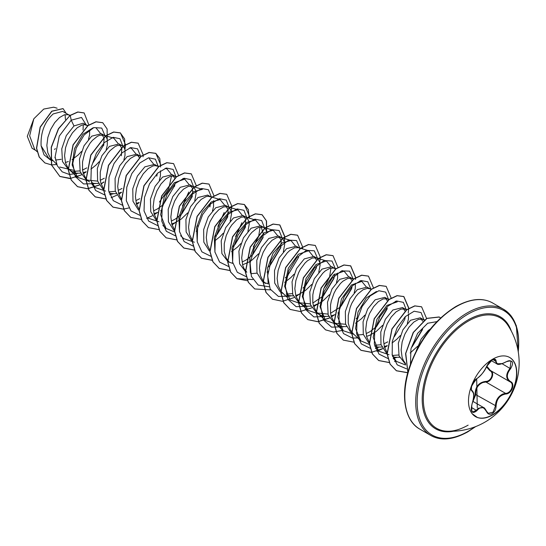 <?xml version="1.0" encoding="UTF-8"?>
<svg xmlns="http://www.w3.org/2000/svg" width="546" height="546" viewBox="0 0 546 546"><rect width="100%" height="100%" fill="white"/><g stroke="black" fill="none" stroke-linecap="round" stroke-linejoin="round"><path stroke-width="0.82" d="M509.609 357.432A34.152 19.717 -60 0 1 514.694 384.841A34.152 19.717 -60 0 1 492.417 414.83A34.152 19.717 -60 0 1 475.45 416.591M492.642 359.193A34.152 19.717 -60 0 1 509.725 357.5A34.152 19.717 -60 0 1 514.96 384.869A34.152 19.717 -60 0 1 492.642 414.967A34.152 19.717 -60 0 1 475.566 416.659A34.152 19.717 -60 0 1 470.331 389.291A34.152 19.717 -60 0 1 492.642 359.193M476.87 378.61C480.555 376.228 483.77 372.229 486.506 366.619L492.178 359.944C494.656 358.695 495.973 359.07 496.109 361.077C496.614 364.824 499.836 365.11 505.76 361.937C512.783 359.534 514.387 361.814 510.571 368.768C506.272 374.249 506.272 378.528 510.571 381.62C515.595 383.695 511.575 394.014 505.76 394C499.829 395.086 496.614 399.085 496.109 405.999C495.966 409.445 494.656 412.005 492.178 413.677C489.646 414.905 487.755 414.196 486.506 411.554C483.763 406.524 480.555 406.238 476.87 410.694C472.113 414.4 470.515 412.114 472.065 403.849C474.133 397.078 474.133 392.786 472.065 390.991C469.314 390.233 473.321 379.907 476.87 378.61A0.512 0.423 63.4 0 1 476.678 378.828L476.678 378.828A0.512 0.423 63.4 0 1 476.44 378.856M473.089 400.518L475.075 394.662C475.204 386.78 478.76 382.357 485.742 381.395L485.885 382.002L482.855 382.534C477.846 384.691 475.47 388.725 475.743 394.628L472.979 401.419M486.602 411.418L488.26 413.308L493.065 412.189L495.434 405.999C495.666 400.348 498.123 396.362 502.798 394.041L505.582 393.373C511.063 393.427 514.803 383.824 510.066 381.838L510.066 381.838C505.616 378.617 505.616 374.112 510.066 368.325L510.995 361.138L508.858 360.763M471.314 409.964L472.611 412.046L476.351 410.264L478.18 408.272L483.585 407.548L486.506 411.554M477.279 407.753L476.678 378.828L473.061 382.896L471.526 386.732L471.362 390.083L473.389 393.072M485.742 381.395C491.093 381.64 494.574 372.659 489.898 370.693L486.438 366.905M446.621 431.19L446.621 431.19A63.718 36.787 -60 0 1 424.754 385.285A63.718 36.787 -60 0 1 468.386 321.041A63.718 36.787 -60 0 1 507.835 325.163L507.835 325.163A68.455 68.455 0 0 1 446.621 431.19C453.091 431.606 460.264 429.586 468.14 425.143M430.371 329.006L428.269 330.487L421.157 339.08L416.243 350.866M68.694 114.837L62.701 111.384L53.18 113.93C44.554 121.874 40.534 132.501 41.114 145.809L48.717 158.244L50.478 159.261M55.494 160.08L61.234 159.296M69.833 115.581L68.161 114.68L64.244 114.851L59.48 117.567L54.709 122.625L50.635 129.491L47.864 137.394L46.847 145.454L47.83 152.771L50.389 157.978M50.539 158.183L56.6 164.1M65.411 162.517L68.332 161.527M87.667 125.914L83.204 123.219L73.983 125.942L66.291 135.592L61.766 148.826L62.469 161.548L68.735 169.806M73.444 171.376L79.914 170.891M86.875 125.334L84.125 124.686L81.961 125.075L77.191 127.791L72.42 132.855L68.346 139.715L65.575 147.625L64.564 155.685L65.547 162.995L68.257 168.407M87.872 180.856L77.45 177.273L69.663 169.963L73.266 172.318L76.16 173.157L80.712 173.212M83.122 172.741L86.029 171.765M103.638 145.523L104.109 138.049L101.379 133.715L91.701 136.172L84.023 145.789L79.477 159.05L80.187 171.792L86.445 180.03L97.632 181.115M106.19 149.543L107.303 145.175L107.269 139.687L106.525 137.619L105.33 136.097L103.754 135.19L99.672 135.306L97.338 136.343L92.479 140.288L90.138 143.079L86.063 149.945L84.48 153.822L82.542 161.916L82.514 169.717L83.258 173.225L85.818 178.433M85.968 178.638L87.38 180.187M91.441 182.726L93.878 183.388L98.43 183.442M121.349 155.753L121.819 148.28L119.096 143.939L109.412 146.396L101.911 155.692L97.325 168.489L97.611 181.026L103.18 189.626M108.872 191.83L115.343 191.346M123.901 159.773L125.014 155.405L124.986 149.911L124.235 147.843L123.048 146.328L121.465 145.413L117.39 145.529L115.049 146.574L110.19 150.512L107.849 153.31L103.774 160.169L102.198 164.046L100.259 172.147L100.225 179.941L100.976 183.449L103.685 188.861M109.152 192.956L111.589 193.612L116.141 193.666M118.55 193.195L121.458 192.219M139.305 157.582L136.807 154.17L127.129 156.627L119.683 165.82L115.076 178.515L115.254 191.018L120.68 199.7M140.015 156.019L137.271 155.371L135.101 155.76L130.337 158.476L125.566 163.534L121.492 170.4L118.721 178.303L117.704 186.363L118.687 193.68L121.246 198.887M136.268 203.426L139.175 202.443M155.938 165.643L154.525 164.394L144.84 166.851L137.394 176.051L132.787 188.766L132.978 201.276L138.411 209.937M157.733 166.243L154.982 165.595L152.819 165.984L148.048 168.7L143.277 173.764L139.203 180.624L136.432 188.527L135.422 196.594L136.404 203.904L139.114 209.316M153.979 213.65L156.907 212.667M174.781 178.208L172.236 174.624L162.558 177.081L155.071 186.357L150.478 199.133L150.737 211.657L156.279 220.277M176.235 177.054L174.447 176.044L170.529 176.215L165.766 178.931L160.995 183.988L156.92 190.854L154.149 198.758L153.133 206.818L154.115 214.134L156.825 219.547M171.697 223.88L174.604 222.898M192.451 188.268L189.953 184.848L180.269 187.305L172.802 196.54L168.202 209.295L168.434 221.84L173.949 230.473M193.83 187.176L192.165 186.275L188.247 186.439L183.476 189.155L178.706 194.219L174.631 201.078L171.86 208.981L170.85 217.049L171.833 224.358L174.543 229.77M209.077 196.328L207.664 195.079L197.986 197.536L190.534 206.736L185.927 219.458L186.125 231.961L191.557 240.622M210.872 196.929L208.128 196.28L205.958 196.669L201.194 199.386L196.424 204.443L192.349 211.309L189.578 219.212L188.561 227.273L189.544 234.589L192.103 239.796M214.428 236.903L217.185 234.452L227.634 217.11L228.105 209.644L225.382 205.303L215.697 207.76L208.251 216.967L203.644 229.668L203.829 242.158L209.255 250.832M229.259 207.63L227.593 206.729L223.676 206.893L218.905 209.609L214.134 214.674L210.06 221.533L207.289 229.436L206.279 237.503L207.262 244.813L209.971 250.225M245.591 218.946L243.093 215.534L233.415 217.99L225.737 227.607L221.198 240.861L221.901 253.61L228.16 261.848L232.869 263.425M246.976 217.854L245.304 216.953L241.387 217.124L236.623 219.84L231.852 224.897L229.689 228.153L226.194 235.64L224.256 243.734L224.229 251.535L226.228 258.156L229.095 262.005M242.554 264.79L248.887 262.1L252.218 259.876L258.592 253.76M263.602 234.807L260.811 225.757L251.126 228.214L243.434 237.858L238.909 251.112L239.619 263.834L245.877 272.079M250.737 273.669L257.057 273.164M266.782 232.166L265.95 229.661L264.762 228.146L263.179 227.232L259.104 227.348L256.763 228.392L251.904 232.33L249.563 235.128L245.488 241.987L242.717 249.891L241.707 257.958L242.69 265.267L243.939 268.386L246.806 272.236M267.574 267.588L270.331 265.131L280.774 247.795L281.251 240.329L278.521 235.988L268.844 238.445L261.391 247.652L256.784 260.36L256.982 272.863L262.421 281.538M265.568 283.449L263.588 282.302L268.298 283.879M282.405 238.309L280.733 237.408L276.815 237.578L272.051 240.295L267.281 245.352L263.206 252.218L260.435 260.121L259.418 268.182L260.401 275.498L262.96 280.705M263.111 280.91L264.523 282.459M297.652 247.461L296.239 246.212L286.554 248.669L279.115 257.862L274.501 270.563L274.693 283.087L280.118 291.748M286.165 294.123L292.485 293.618M300.116 248.539L298.45 247.638L294.533 247.802L289.762 250.518L287.332 252.784L282.828 258.831L280.917 262.442L278.146 270.345L277.136 278.412L278.119 285.722L281.101 291.475L286.889 297.058M286.711 295.379L293.284 295.939M295.693 295.468L298.601 294.492M316.448 259.855L313.95 256.443L304.272 258.9L296.58 268.543L292.049 281.791L292.758 294.512L299.017 302.757L310.203 303.849M317.833 258.763L316.161 257.862L312.244 258.033L307.48 260.749L305.05 263.015L300.546 269.062L298.635 272.672L295.864 280.576L294.847 288.636L295.83 295.952L298.812 301.706L307.732 310.23L302.32 296.464L306.033 278.467L316.038 264.517L326.392 260.947L330.678 266.243M299.017 302.757L303.556 305.269L306.449 306.108L310.995 306.17M313.411 305.699L319.744 303.01L323.075 300.785L329.443 294.669M333.08 267.915L331.668 266.666L321.983 269.123L314.305 278.747L309.766 291.994L310.462 304.729L316.735 312.988L327.914 314.073M335.667 269.096L333.879 268.093L329.961 268.257L325.191 270.973L322.761 273.239L318.257 279.286L316.346 282.896L313.575 290.8L312.831 294.874L312.797 302.668L313.547 306.176L316.53 311.93L318.7 314.018L321.266 315.499L324.16 316.339L328.712 316.393M331.122 315.922L334.05 314.94M351.924 280.48L349.379 276.897L339.701 279.354L332.016 288.97L327.477 302.245L328.187 314.974L334.445 323.212L345.632 324.297M353.378 279.327L351.59 278.317L347.672 278.487L342.908 281.204L340.479 283.47L335.974 289.517L334.063 293.127L331.292 301.03L330.542 305.098L330.514 312.892L331.258 316.407L334.241 322.16L336.418 324.242L338.984 325.723L341.878 326.563L346.43 326.624M368.509 288.37L367.096 287.121L357.412 289.578L349.952 298.812L345.352 311.534L345.563 324.044L351.023 332.698M357.029 335.032L363.343 334.527M370.304 288.97L367.554 288.322L363.049 289.755L358.19 293.693L355.849 296.492L351.774 303.351L350.198 307.227L348.259 315.329L348.225 323.123L350.225 329.75L353.091 333.599L360.879 340.909L355.562 328.59L357.992 312.094L366.38 297.898L376.447 291.468M366.55 336.377L369.458 335.401M387.305 300.764L384.807 297.352L375.129 299.809L367.67 309.029L363.063 321.765L363.288 334.309L368.775 342.949M374.583 345.243L381.06 344.751M388.691 299.672L387.018 298.771L383.101 298.942L378.337 301.658L373.566 306.715L369.492 313.581L366.721 321.485L365.704 329.545L366.687 336.862L369.246 342.069M374.87 346.362L377.306 347.017L381.859 347.079M384.268 346.608L387.175 345.625M405.023 310.995L402.525 307.575L392.84 310.032L385.367 319.274L380.767 332.036L381.006 344.56L386.507 353.187M392.301 355.466L398.771 354.982M406.401 309.903L404.736 309.002L400.819 309.166L396.048 311.882L391.277 316.946L387.203 323.805L384.432 331.709L383.422 339.776L384.404 347.085L387.114 352.498M392.581 356.593L395.017 357.248L399.57 357.302M422.734 321.219L420.236 317.806L410.558 320.263L402.873 329.893L398.341 343.134L399.037 355.862L405.589 364.284M424.119 320.127L422.447 319.226L418.529 319.396L413.766 322.113L408.995 327.17L404.92 334.036L402.149 341.939L401.133 350L402.115 357.316L403.371 360.428L405.501 363.527M65.445 119.472L65.083 114.626M54.388 149.392L55.48 148.703M72.106 159.616L78.221 154.921L81.443 151.488M88.472 139.319L89.585 134.951L89.64 129.893M82.842 169.902L86.78 167.888M90.909 169.158L95.939 165.151L99.16 161.712M100.56 180.132L104.306 178.235M118.27 190.356L122.024 188.459M135.988 200.587L139.742 198.683M156.777 176.208L157.316 173.444M159.33 180.221L160.442 175.86L160.497 170.802M153.699 210.811L157.453 208.913M157.637 208.804L162.449 205.241M174.488 186.432L175.034 183.668M160.674 210.756L161.766 210.067M171.417 221.041L175.17 219.137M175.355 219.028L181.757 213.991L192.206 196.656M192.745 193.898L192.499 188.431M174.768 222.829L181.361 218.966L187.735 212.851M194.758 200.682L196.11 193.373L195.843 190.82L193.953 187.278M196.717 226.679L197.734 225.826M209.917 206.893L210.599 202.477M196.103 231.211L197.195 230.521M212.476 210.906L213.582 206.538L213.459 200.648M214.906 240.752L219.936 236.739L223.164 233.306M230.187 221.137L231.538 213.827L231.272 211.275L229.381 207.733M232.146 247.133L234.903 244.676L245.345 227.348L245.639 219.117M231.531 251.665L237.653 246.969L240.875 243.53M247.904 231.361L249.249 224.051L248.983 221.505L247.092 217.963M242.274 261.95L246.021 260.053M246.212 259.937L252.614 254.9L263.063 237.571M266.96 272.12L268.052 271.43M283.333 251.815L284.678 244.506L284.411 241.96L282.521 238.418M285.285 277.812L288.042 275.355M284.678 282.343L290.793 277.648L294.021 274.215M303.003 288.042L305.76 285.585L316.202 268.25L316.748 265.486M298.764 294.424L305.357 290.561L311.732 284.439M318.762 272.27L320.106 264.96L319.84 262.414L317.949 258.872M313.131 302.859L323.471 295.809L333.92 278.48L334.602 274.065M336.473 282.5L337.585 278.132L337.64 273.075M330.842 313.083L339.475 307.623M341.189 306.04L351.631 288.704L352.177 285.94M337.817 313.029L338.909 312.339M354.19 292.724L355.296 288.356L355.357 283.299M356.149 318.721L357.316 317.738M355.535 323.252L361.65 318.557L364.878 315.124M366.27 333.538L370.024 331.64M370.208 331.531L376.617 326.488L387.059 309.166M369.622 335.333L376.214 331.47L382.589 325.355M383.988 343.768L387.735 341.864M394.328 336.718L404.777 319.383L405.316 316.625M392.048 343.024L397.078 339.011L400.307 335.578M407.33 323.409L408.442 319.041L408.497 313.984M412.046 346.949L422.488 329.62M410.176 352.982L417.676 346.205M35.729 150.403L32.091 148.3L27.3 136.336L33.838 118.769L43.735 109.07L53.658 107.18L57.132 108.224M33.838 118.769L29.655 135.811L34.698 149.433L37.101 151.686M55.207 157.999L54.866 157.719M73.983 125.942L71.219 120.181L81.504 117.451L86.295 125M52.921 160.674L50.703 160.128M50.56 160.074L44.035 154.839L41.114 145.809M77.846 173.335L69.356 174.474L62.21 171.84L57.282 165.718L55.112 156.893L59.275 136.07L71.219 120.181L70.257 115.465L77.921 112.066L84.166 112.967L88.896 125.041M56.757 164.503L51.611 164.899M51.481 164.892L44.949 162.961L39.312 157.118L36.637 148.294L40.288 127.163L51.884 111.275L63.083 108.634L66.196 113.397M70.106 115.377L58.415 128.719L51.228 147.243L51.515 165.022L59.903 176.481L51.665 165.11L51.372 147.324L58.565 128.808L70.106 115.377L77.771 111.978L84.091 112.92M44.874 162.92L39.162 157.036L36.486 148.205L40.145 127.081L51.74 111.193L63.008 108.593M83.265 124.768L83.047 130.057M405.555 364.974L396.307 361.363L392.103 354.525M389.025 354.723L378.59 351.139L373.177 337.387L376.89 319.369L386.896 305.426L397.249 301.856L395.413 301.303M369.451 344.492L360.886 340.902M353.794 334.254L343.168 330.685L337.749 316.919L341.462 298.915L351.46 284.978L361.821 281.402L366.107 286.698M335.872 324.037L325.45 320.454L320.038 306.688L323.758 288.684L333.749 274.747L344.103 271.178L348.389 276.467M318.168 313.814L307.739 310.23M330.937 268.004L329.531 277.313L324.181 287.749M300.457 303.59L290.022 300L284.616 286.254L288.315 268.25L298.321 254.293L308.674 250.73L312.96 256.013M268.106 282.937L267.424 268.379L273.027 253.289L282.214 242.834L290.963 240.499L295.25 245.789M250.389 272.713L249.713 258.162L255.316 243.059L264.496 232.61L273.246 230.269L277.532 235.558M232.671 262.462L232.002 247.911L237.606 232.821L246.792 222.379L255.535 220.038L259.821 225.334M260.08 227.095L258.668 236.404L253.317 246.853M214.96 252.252L214.285 237.708L219.881 222.611L229.061 212.155L237.817 209.814L242.103 215.104M241.912 222.707L235.606 236.616M197.243 241.987L196.574 227.443L202.191 212.346L211.363 201.918L220.106 199.59L224.392 204.88M224.194 212.476L217.881 226.399M194.362 242.212L183.736 238.636L180.603 235.695M179.532 231.797L178.856 217.247L184.452 202.156L193.639 191.694L202.389 189.36L194.403 186.95M174.597 231.995L166.018 228.412L160.613 214.667L164.312 196.656L174.317 182.705L184.671 179.136L188.957 184.418M188.766 192.028L182.46 205.938M158.941 221.758L148.307 218.182M165.124 168.352L166.96 168.905L171.246 174.194M171.512 175.962L168.728 188.739L159.398 202.081M149.249 158.681L153.535 163.971M129.695 147.898L131.531 148.451L135.817 153.74M105.596 191.086L95.161 187.503L90.964 180.658M103.59 135.135L113.821 138.22L118.107 143.516M77.45 177.273L72.133 164.926L74.563 148.457L82.944 134.268L93.011 127.839M96.103 127.996L100.389 133.285M73.205 170.215L59.732 167.049M92.567 163.445L103.849 144.629M105.112 135.913L101.74 128.078L93.823 127.6L84.207 134.896L76.235 148.055L72.768 163.397L75.314 176.59L83.579 183.961L95.557 183.565M122.823 146.144L119.963 138.725L113.152 137.326L104.436 142.513L96.369 153.18L91.319 166.871L90.909 180.364L95.598 190.486L104.573 194.908M109.719 194.71L113.275 193.789M140.52 156.04L137.537 148.826L130.685 147.597L122.011 152.873L114.012 163.541L109.016 177.17L108.62 190.581L113.268 200.662L122.154 205.119M158.251 166.598L155.405 159.186L148.601 157.78L139.906 162.926L131.839 173.56L126.768 187.217L126.317 200.71L130.951 210.858L139.872 215.349M163.411 204.375L174.7 185.544M175.969 176.822L173.116 169.417L166.318 168.004L157.623 173.157L149.556 183.784L144.485 197.447L144.028 210.933L148.662 221.089L157.582 225.573M181.142 214.585L192.417 195.768M193.68 187.053L190.834 179.641L184.029 178.235L175.334 183.381L167.267 194.014L162.196 207.671L161.746 221.157L166.38 231.313L175.3 235.804M211.377 196.949L208.395 189.735L201.542 188.506L192.868 193.782L184.869 204.45L179.873 218.079L179.477 231.49L184.125 241.571L193.011 246.028M216.557 235.053L227.846 216.23M229.108 207.507L226.249 200.089L219.437 198.689L210.722 203.876L202.655 214.544L197.604 228.235L197.195 241.728L201.883 251.849L210.858 256.272M234.289 245.263L245.557 226.454M246.826 217.731L243.966 210.312L237.148 208.92L228.44 214.1L220.366 224.775L215.315 238.465L214.906 251.959L219.601 262.08L228.569 266.503M251.986 255.508L263.274 236.677M264.537 227.962L261.677 220.543L254.866 219.144L246.15 224.331L238.083 234.998L233.033 248.689L232.623 262.182L237.312 272.304L246.287 276.726M269.704 265.731L280.985 246.908M282.255 238.186L279.095 230.514L271.621 229.641L262.346 236.07L254.286 248.232L250.109 262.981L251.399 276.44L258.224 285.094L269.096 286.759M287.435 275.942L298.703 257.132M299.966 248.416L296.594 240.581L288.684 240.103L279.061 247.399L271.089 260.551L267.622 275.894L270.174 289.093L278.44 296.458L290.417 296.062M305.118 286.193L316.414 267.363M317.683 258.64L314.312 250.805L306.395 250.327L296.778 257.623L288.807 270.782L285.34 286.124L287.885 299.317L296.15 306.688L308.128 306.292M322.857 296.403L334.132 277.593M335.394 268.871L332.023 261.036L324.112 260.558L314.489 267.854L306.518 281.006L303.05 296.348L305.603 309.548L313.868 316.912L325.846 316.516M340.567 306.627L351.849 287.81M353.091 278.767L349.577 271.144L341.612 270.864L332.023 278.289L324.14 291.462L320.761 306.75L323.362 319.854L331.62 327.156L343.557 326.747M370.809 288.998L367.82 281.777L360.967 280.555L352.293 285.831L344.294 296.498L339.305 310.121L338.909 323.539L343.55 333.62L352.443 338.076M352.573 338.09L357.671 337.899M376.003 327.074L387.271 308.272M388.54 299.549L385.681 292.13L378.863 290.738L370.154 295.918L362.08 306.593L357.029 320.284L356.62 333.777L361.315 343.898L370.284 348.314M375.43 348.116L378.985 347.201M406.251 309.78L403.392 302.361L396.58 300.962L387.865 306.149L379.798 316.816L374.747 330.507L374.338 344L379.026 354.122L388.001 358.545M393.147 358.34L396.703 357.425M411.418 347.549L422.7 328.733M423.969 320.004L421.055 312.544L414.127 311.234L405.316 316.625L397.235 327.552L392.321 341.441L392.192 354.955L397.242 364.865L406.565 368.843M436.902 321.621L427.689 323.246L417.615 333.34L410.947 348.819L410.442 364.25M59.903 176.481L69.936 178.576L81.511 174.87M83.429 173.751L86.172 171.888M107.214 139.448L107.118 128.965L102.75 122.727L96.062 121.854L87.967 125.689L73.191 144.908L68.366 169.874L71.301 180.071L77.621 186.705L87.653 188.8L99.222 185.101M101.14 183.975L103.89 182.111M124.925 149.672L125.444 144.779M125.45 144.601L120.461 132.958L113.766 132.084L105.678 135.92L90.902 155.139L86.077 180.098L89.018 190.301L95.332 196.935L105.965 198.976M118.857 194.205L121.43 192.465M143.066 156.811L143.161 155.003M143.161 154.832L138.179 143.182L131.49 142.308L123.396 146.144L108.62 165.356L103.795 190.322L106.729 200.525L113.042 207.159L123.573 209.214M136.568 204.429L139.148 202.696M160.872 165.233L155.89 153.412L149.201 152.539L141.107 156.374L126.331 175.594L121.512 200.553L124.447 210.756L130.767 217.39L141.394 219.431M146.615 218.298L152.368 215.779M154.286 214.66L156.859 212.92M157.03 212.797L157.623 212.36M178.59 175.457L173.601 163.636L166.912 162.763L158.825 166.598L144.048 185.817L139.223 210.776L142.158 220.98L148.471 227.614L159.104 229.661M171.997 224.884L174.577 223.15M174.747 223.021L175.334 222.584M196.301 185.688L191.318 173.867L184.63 172.993L176.542 176.829L161.759 196.041L156.934 221.007L159.876 231.211L166.189 237.844L176.713 239.899M214.018 195.912L209.029 184.091L202.341 183.217L194.253 187.06L179.477 206.272L174.652 231.238L177.587 241.434L183.906 248.068L194.431 250.123M231.211 211.036L231.729 206.142M231.736 205.965L226.747 194.321L220.058 193.448L211.971 197.283L197.188 216.496L192.363 241.462L195.304 251.665L201.617 258.299L212.251 260.34M249.345 218.175L249.447 216.366M249.447 216.196L244.458 204.545L237.769 203.672L229.682 207.507L214.906 226.726L210.08 251.692L213.015 261.896L219.335 268.523L229.962 270.563M266.639 231.49L266.544 221.007L262.176 214.776L255.487 213.902L247.399 217.738L232.616 236.95L227.791 261.916L230.726 272.113L237.046 278.753L247.679 280.794M284.357 241.721L284.875 236.821M284.875 236.65L279.886 225L273.198 224.126L265.11 227.962L250.334 247.181L245.509 272.147L248.444 282.343L254.764 288.977L270.611 289.885M302.491 248.853L302.586 247.051M302.593 246.874L297.604 235.23L290.909 234.357L282.821 238.192L268.045 257.412L263.22 282.371L266.161 292.574L272.474 299.208L282.507 301.303L294.082 297.597M296 296.478L299.331 294.178M319.785 262.176L320.304 257.275M320.304 257.105L315.322 245.454L308.633 244.581L300.539 248.416L285.763 267.629L280.937 292.595L283.872 302.798L290.192 309.432L300.218 311.527L311.793 307.821M313.711 306.702L317.049 304.402M338.015 267.506L333.033 255.685L326.337 254.811L318.25 258.647L303.474 277.866L298.648 302.825L301.59 313.029L307.91 319.663L317.936 321.758L329.511 318.052M331.429 316.933L334.759 314.632M355.733 277.559L350.744 265.909L344.055 265.035L335.967 268.871L321.191 288.083L316.366 313.049L319.301 323.252L325.614 329.886L333.579 332.043L342.792 330.33M373.45 287.783L368.461 276.139L361.773 275.266L353.685 279.102L338.902 298.321L334.077 323.28L337.019 333.483L343.332 340.117L353.856 342.171M391.161 298.014L386.172 286.363L379.484 285.49L371.396 289.325L356.62 308.545L351.795 333.504L354.729 343.707L361.043 350.341L371.573 352.395M376.897 351.249L382.65 348.73M384.568 347.611L387.148 345.877M408.879 308.237L403.89 296.594L397.201 295.72L389.114 299.556L374.331 318.768L369.505 343.734L372.447 353.938L378.76 360.572L389.394 362.612M394.615 361.479L395.932 361.015M426.59 318.468L421.601 306.818L414.912 305.944L406.825 309.787L392.048 328.999L387.223 353.965L390.158 364.168L396.478 370.795L407.739 372.761M440.608 317.977L439.318 317.049L426.958 318.42L413.418 332.459L405.753 353.446L407.889 372.229M59.753 176.392L70.495 178.426M75.689 177.273L81.443 174.74M83.381 173.601L86.145 171.717M102.675 122.686L95.912 121.772L87.824 125.607L73.041 144.82L68.216 169.786L71.157 179.989L77.471 186.623L87.537 188.718L99.154 184.971M101.092 183.825L103.856 181.948M124.829 149.311L124.652 139.005L120.311 132.869L113.623 131.995L105.535 135.838L90.752 155.05L85.934 180.016L88.868 190.213L95.188 196.847L105.924 198.88M111.118 197.727L116.864 195.195M118.81 194.055L121.458 192.253M138.104 143.141L131.34 142.226L123.253 146.062L108.47 165.274L103.644 190.24L106.579 200.443L112.899 207.077L123.532 209.118M123.635 209.104L128.836 207.958M136.52 204.286L139.169 202.484M160.626 166.994L159.766 158.463L155.74 153.324L149.051 152.45L140.964 156.286L126.181 175.505L121.362 200.471L124.297 210.674L130.692 217.349M173.526 163.595L166.769 162.681L158.674 166.516L143.898 185.729L139.073 210.695L142.008 220.891L148.403 227.573M191.243 173.826L184.48 172.905L176.392 176.74L161.616 195.959L156.791 220.925L159.725 231.122L166.12 237.803M208.954 184.05L202.191 183.135L194.103 186.971L179.327 206.19L174.502 231.149L177.443 241.352L183.756 247.986L194.39 250.027M226.672 194.28L219.915 193.359L211.821 197.195L197.045 216.407L192.219 241.373L195.154 251.576L201.467 258.21L212.203 260.244M249.194 218.127L248.334 209.596L244.315 204.463L237.619 203.59L229.532 207.425L214.755 226.645L209.93 251.61L212.872 261.807L219.185 268.441L229.921 270.468M266.544 231.129L266.366 220.823L262.025 214.687L255.337 213.814L247.249 217.649L232.473 236.862L227.648 261.827L230.583 272.031L236.896 278.665L252.832 279.545M284.261 241.359L284.719 236.916M284.725 236.739L279.743 224.918L273.055 224.044L264.96 227.88L250.184 247.092L245.359 272.058L248.3 282.262L254.689 288.936M297.529 235.183L290.765 234.268L282.678 238.104L267.902 257.323L263.076 282.282L266.011 292.485L272.399 299.16M315.247 245.413L308.483 244.499L300.396 248.334L285.613 267.547L280.787 292.513L283.722 302.716L290.117 309.391M332.958 255.644L326.194 254.723L318.106 258.565L303.323 277.777L298.505 302.743L301.44 312.947L307.76 319.574L317.827 321.669L329.436 317.922M331.381 316.782L334.145 314.899M355.48 279.491L355.576 277.825M355.582 277.648L350.6 265.827L343.912 264.953L335.824 268.789L321.041 288.001L316.216 312.96L319.151 323.164L325.539 329.845M368.386 276.099L361.623 275.177L353.535 279.013L338.759 298.232L333.934 323.198L336.868 333.401L343.263 340.076M386.097 286.322L379.333 285.408L371.246 289.243L356.47 308.456L351.644 333.422L354.579 343.625L360.899 350.259L371.533 352.3M371.635 352.286L382.582 348.607M384.52 347.461L387.285 345.584M408.258 312.947L408.722 308.504M408.729 308.326L403.74 296.505L397.051 295.632L388.964 299.467L374.187 318.687L369.362 343.646L372.297 353.849L378.617 360.483L389.346 362.517M394.546 361.363L395.823 360.913M421.526 306.777L414.762 305.862L406.674 309.698L391.898 328.917L387.073 353.876L390.015 364.08L396.328 370.714L407.773 372.652M440.581 318.004L439.168 316.96L426.754 318.366L413.185 332.521L405.569 353.603L407.848 372.365M475.075 394.662L475.743 394.628L496.109 405.999M490.328 370.454L489.898 370.693M486.773 366.148L490.369 370.468C495.324 372.529 491.571 382.207 485.885 382.002L505.582 393.373L505.76 394M502.368 363.581L496.819 363.813L494.765 359.548L493.147 359.473M472.611 412.046L472.611 412.053C471.123 411.343 470.952 408.626 472.106 403.903L472.065 403.849M488.26 413.308L486.602 411.274C485.107 408.681 484.104 407.446 483.599 407.555L472.884 401.365M510.571 368.768L502.17 363.772M496.109 361.077A0.512 0.409 -179.5 0 1 495.434 361.056L492.983 359.637M471.764 390.301L471.874 390.363A0.512 0.471 115.6 0 1 472.065 390.991M472.037 403.924L472.106 403.903C472.775 401.071 473.034 403.105 473.696 395.481C474.051 393.85 473.484 392.165 471.99 390.424L471.362 390.069M471.314 407.364L476.87 410.694M510.571 381.62L510.189 381.913M453.412 431.258A64.667 37.34 -60 0 1 422.795 390.37A64.667 37.34 -60 0 1 467.929 320.004A64.667 37.34 -60 0 1 511.288 331.006M474.802 426.931A71.806 41.455 -60 0 1 467.929 431.436A71.806 41.455 -60 0 1 417.151 402.122A71.806 41.455 -60 0 1 467.929 314.175A71.806 41.455 -60 0 1 518.236 351.699M467.205 431.852A72.823 42.049 -60 0 1 430.794 435.462A72.823 42.049 -60 0 1 419.628 377.102A72.823 42.049 -60 0 1 467.205 312.926A72.823 42.049 -60 0 1 503.617 309.323A72.823 42.049 -60 0 1 518.7 343.079M455.569 307.043A71.806 41.455 120 0 0 404.798 395.4M456.292 306.627A72.823 42.049 120 0 0 408.715 370.802A72.823 42.049 120 0 0 419.874 429.156C404.961 421.225 399.836 395.57 409.295 367.595C419.069 340.144 434.561 319.806 455.78 306.579C470.352 298.553 482.657 297.365 492.704 303.016A72.823 42.049 120 0 0 456.292 306.627M490.369 370.468L509.636 381.593M419.874 429.156L430.794 435.462C440.84 441.113 453.146 439.926 467.717 431.9L475.675 426.59M50.628 159.35L52.996 160.722M86.445 180.03L89.653 181.886M281.306 292.533L283.285 293.673M316.735 312.988L319.942 314.837M334.445 323.212L337.653 325.061M352.163 333.442L354.142 334.582M101.379 133.715L104.586 135.565M119.096 143.939L121.833 145.523M136.807 154.17L139.551 155.746M154.525 164.394L157.262 165.977M172.236 174.624L174.979 176.201M189.953 184.848L193.161 186.698M207.664 195.079L210.408 196.656M225.382 205.303L228.59 207.152M243.093 215.534L246.301 217.383M260.811 225.757L264.018 227.607M278.521 235.988L281.729 237.838M296.239 246.212L298.976 247.795M313.95 256.443L317.158 258.292M331.668 266.666L334.875 268.516M349.379 276.897L352.586 278.747M367.096 287.121L369.833 288.704M384.807 297.352L387.551 298.928M402.525 307.575L405.733 309.425M420.236 317.806L423.443 319.656M492.704 303.016L503.617 309.323L511.104 315.881L516.304 325.607L518.379 352.627M424.501 319.847L422.447 319.226M396.307 361.363L393.175 358.422M406.784 309.616L404.736 309.002M378.59 351.139L375.457 348.191M389.073 299.392L387.018 298.771M371.355 289.162L369.308 288.547M343.161 330.685L335.38 323.368M361.821 281.402L359.985 280.849M353.644 278.938L351.59 278.317M325.45 320.454L317.663 313.145M344.103 271.178L342.267 270.625M336.118 268.769L333.879 268.093M326.392 260.947L318.4 258.538M318.216 258.483L316.161 257.862M308.674 250.723L300.689 248.314M300.498 248.253L298.45 247.638M290.963 240.493L282.971 238.083M282.787 238.029L280.733 237.408M273.246 230.269L265.26 227.859M265.069 227.798L263.022 227.184M255.535 220.038L247.543 217.629M247.358 217.574L245.304 216.953M237.817 209.814L229.832 207.405M229.641 207.344L227.593 206.729M220.106 199.583L209.876 196.499M194.212 186.889L192.165 186.275M166.018 228.412L162.885 225.464M184.678 179.129L182.842 178.576M176.686 176.72L174.447 176.044M158.975 166.496L156.736 165.82M141.073 156.211L139.018 155.59M123.546 146.041L121.308 145.366M95.161 187.503L92.028 184.555M88.118 125.587L85.879 124.911M70.216 115.302L68.161 114.68M491.27 360.606L496.819 363.813C497.884 365.015 500.859 364.435 505.746 362.053C508.067 360.701 509.814 360.401 510.995 361.138L510.995 361.138M490.124 370.338L509.848 381.722M471.812 390.329L471.389 389.673C469.826 389.025 471.594 385.408 476.678 378.828C481.633 374.911 484.937 370.809 486.602 366.523C489.1 360.961 493.918 358.626 494.765 359.548M471.724 405.139L471.853 411.602M471.894 413.499L477.484 417.54"/></g></svg>

